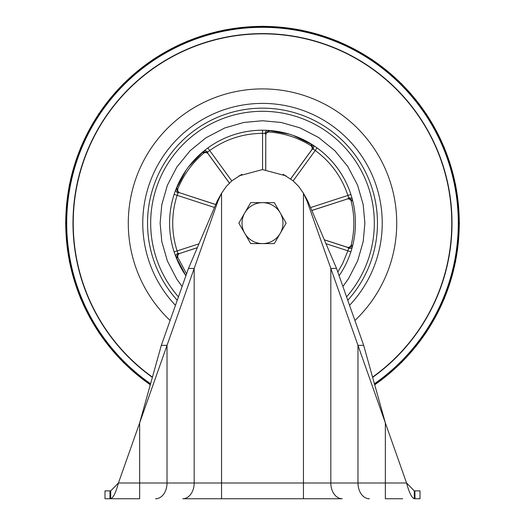 <?xml version="1.0" encoding="UTF-8"?>
<svg xmlns="http://www.w3.org/2000/svg" width="525" height="525" viewBox="0 0 525 525"><rect width="100%" height="100%" fill="white"/><g stroke="black" fill="none" stroke-linecap="round" stroke-linejoin="round"><path stroke-width="0.79" d="M354.9 320.486A134.229 134.229 0 0 0 315.479 99.796A134.229 134.229 0 0 0 170.1 320.486M152.447 377.108A189.269 189.269 0 0 1 262.5 33.856A189.269 189.269 0 0 1 372.553 377.108M177.24 300.261A114.975 114.975 0 0 1 182.569 140.483A114.975 114.975 0 0 1 342.431 140.483A114.975 114.975 0 0 1 347.76 300.261A114.975 114.975 0 0 0 342.431 140.483A114.975 114.975 0 0 0 182.569 140.483A114.975 114.975 0 0 0 177.24 300.261M197.302 247.734L179.924 253.385A3.248 3.15 -14 0 0 177.896 257.572L177.279 257.723L175.855 256.705L185.896 275.73A92.925 92.925 0 0 1 324.063 153.523A92.925 92.925 0 0 1 339.104 275.73A92.925 92.925 0 0 0 350.897 251.79L351.317 250.451M182.096 286.499L176.813 279.142L167.436 261.109L161.831 241.756L160.125 223.125L161.779 204.783L167.311 185.443L176.813 167.107L190.109 150.734L205.925 137.799L224.818 127.936L243.869 122.456L262.5 120.75L281.131 122.456L299.893 127.824L318.517 137.438L334.891 150.734L347.826 166.55L357.564 185.141L363.169 204.494L364.875 223.125L363.221 241.467L357.689 260.807L348.541 278.604L342.904 286.499M174.143 194.355L177.135 195.333A89.768 89.768 99 0 0 172.725 223.125A89.768 89.768 81 0 0 177.135 250.917L174.143 251.895A92.925 92.925 0 0 1 174.143 194.355A92.925 92.925 0 0 0 174.103 194.46A92.925 92.925 0 0 1 174.143 194.355M150.308 384.766A196.757 196.757 0 0 1 262.5 26.368A196.757 196.757 0 0 1 374.692 384.766M150.432 384.313A196.317 196.317 0 0 1 262.5 26.808A196.317 196.317 0 0 1 374.568 384.313M351.317 195.799L350.897 194.46L347.898 195.431C341.749 176.997 330.862 162.008 315.223 150.465L317.074 147.912L315.932 147.098M290.633 178.861L311.522 150.111A3.248 3.15 -50 0 0 310.702 145.523L311.108 145.044L312.861 145.031L293.121 135.391A92.925 92.925 0 0 1 312.861 145.031L313.786 146.718L313.202 149.048L312.04 149.487L290.679 178.894M269.069 131.388A3.15 3.052 -4 0 0 265.702 134.433L265.02 133.396L265.525 131.768L266.536 130.607L267.658 130.344A92.925 92.925 0 0 1 289.295 134.144L267.658 130.344L269.069 131.388L269.115 132.018A3.248 3.15 -94 0 0 265.762 135.24L265.755 169.687M262.553 130.2A92.925 92.925 0 0 0 262.447 130.2A92.925 92.925 0 0 1 262.553 130.2A92.925 92.925 0 0 0 207.834 147.978A92.925 92.925 0 0 1 207.926 147.912A92.925 92.925 0 0 0 207.834 147.978A92.925 92.925 0 0 1 262.553 130.2L262.553 133.35C243.121 133.501 225.501 139.223 209.685 150.524L207.834 147.978L206.706 148.811M229.399 183.107L208.208 153.943A3.248 3.15 -122 0 0 203.595 153.307L203.26 152.768L203.792 151.095L188.521 166.891A92.925 92.925 0 0 1 203.792 151.095L205.675 150.734L207.716 152.014L207.775 153.254L229.438 183.067M177.279 188.527A3.15 3.052 -76 0 0 179.143 192.668L177.942 192.997L176.656 192.124L175.757 190.693L175.855 189.545A92.925 92.925 0 0 1 186.158 170.146L175.855 189.545L177.279 188.527L177.896 188.678A3.248 3.15 14 0 0 179.924 192.865L215.736 204.507M174.143 251.895A92.925 92.925 0 0 1 174.103 251.79A92.925 92.925 0 0 0 174.143 251.895L174.582 253.227M177.896 257.572L186.552 273.879M351.776 201.029A3.15 3.052 68 0 0 347.839 198.765L349.164 197.735L351.743 198.378L352.334 199.362L351.776 201.029L351.199 201.265A3.248 3.15 -22 0 0 347.091 199.067L311.824 210.525M324.306 239.781L347.091 247.183A3.248 3.15 22 0 0 351.199 244.985L351.776 245.221L352.334 246.888L352.019 247.564L350.766 248.377L348.62 248.456L347.839 247.485L324.338 239.853M351.199 244.985C354.729 230.409 354.729 215.841 351.199 201.265M310.702 145.523C297.931 137.662 284.071 133.153 269.115 132.018M203.595 153.307C192.17 163.019 183.599 174.805 177.896 188.678M179.924 253.385L197.328 247.669M347.091 247.183L347.839 247.485A3.15 3.052 -68 0 0 351.776 245.221M311.522 150.111L312.04 149.487A3.15 3.052 -140 0 0 311.108 145.044M208.208 153.943L207.775 153.254A3.15 3.052 148 0 0 203.26 152.768M175.855 256.705A92.925 92.925 0 0 0 185.896 275.73A92.925 92.925 0 0 1 175.855 256.705L175.757 255.557L176.452 254.336L177.942 253.253L179.143 253.582A3.15 3.052 76 0 0 177.279 257.723M198.968 243.823L177.135 250.917L177.929 253.24M337.792 272.016L342.543 263.78L347.898 250.819L350.897 251.79A92.925 92.925 0 0 1 350.858 251.895A92.925 92.925 0 0 0 350.897 251.79A92.925 92.925 0 0 1 339.104 275.73M325.979 243.692L347.898 250.819L348.62 248.456M348.62 197.794L347.898 195.431L310.564 207.565M317.074 147.912A92.925 92.925 0 0 1 350.897 194.46A92.925 92.925 0 0 0 350.858 194.355A92.925 92.925 0 0 1 350.897 194.46A92.925 92.925 0 0 0 317.074 147.912A92.925 92.925 0 0 1 317.166 147.978A92.925 92.925 0 0 0 317.074 147.912M293.147 180.863L315.223 150.465L313.222 149.048M265.007 133.383L262.553 133.35L262.553 169.575M231.774 180.928L209.685 150.524L207.723 152.001M177.929 193.01L177.135 195.333L214.476 207.467M280.232 212.887A20.475 20.475 0 0 1 280.232 233.363L274.319 243.6L250.681 243.6L238.855 223.125L250.681 202.65L274.319 202.65L286.145 223.125L280.232 233.363A20.475 20.475 0 0 1 244.768 233.363A20.475 20.475 0 0 1 262.5 202.65A20.475 20.475 0 0 1 280.232 212.887M402.675 498.75L385.35 498.75L385.35 422.901L406.567 483L414.284 490.875L414.284 498.75C411.718 497.831 409.146 492.581 406.567 483L357.978 483L357.978 345.358L363.681 345.358L385.35 422.901L330.822 268.426L330.822 483L303.45 483L303.45 193.252L298.725 186.487L292.897 180.652M298.725 186.487L292.917 180.666L283.1 174.3M241.9 174.3L232.083 180.666L226.275 186.487L221.55 193.252L221.55 483L194.178 483L194.178 268.426L188.475 268.426L161.319 345.358L167.022 345.358L139.65 422.901L161.319 345.358M232.083 180.666L226.268 186.493M385.35 422.901L374.725 384.884L401.71 362.335L426.195 332.502L444.386 298.463L455.595 261.535L459.375 223.125L455.608 184.748L444.373 147.774L426.175 113.722L401.717 83.908L371.903 59.45L337.851 41.252L300.877 30.017L262.5 26.25L224.09 30.03L187.162 41.239L153.123 59.43L123.29 83.915L98.805 113.748L80.614 147.787L69.405 184.715L65.625 223.125L69.405 261.535L80.614 298.463L98.805 332.502L123.29 362.335L150.275 384.884L139.65 422.901L118.433 483L110.716 490.875L110.125 490.875L110.125 498.75L105 498.75L105 490.875L110.125 490.875M363.681 345.358L336.525 268.426L307.808 201.095L307.053 201.095L330.822 268.426L336.525 268.426M307.053 201.095L303.45 193.252L307.808 201.095M303.45 498.75L342.228 498.75L303.45 498.75L303.45 483L221.55 483L221.55 498.75L303.45 498.75L182.772 498.75A15.75 11.406 -90 0 0 194.178 483L167.022 483L167.022 345.358L217.947 201.095L217.192 201.095L188.475 268.426M217.192 201.095L221.55 193.252L217.947 201.095M286.112 175.895L262.5 169.575L238.888 175.895M156.975 498.75L155.617 498.75A15.75 11.406 -90 0 0 167.022 483L118.433 483C115.868 492.555 113.295 497.805 110.716 498.75L110.716 490.875M414.875 490.875L415.032 498.75L420 498.75L414.875 498.75L414.875 490.875L414.284 490.875M415.032 490.875L420 490.875L420 498.75M124.012 498.75L110.125 498.75M385.35 498.75L399.571 498.75M182.772 498.75L200.458 498.75M342.228 498.75A15.75 11.406 -90 0 1 330.822 483L357.978 483A15.75 11.406 -90 0 0 369.383 498.75L368.025 498.75M414.875 498.75L414.284 498.75M139.65 422.901L139.65 498.75L110.716 498.75M105 490.875L105 498.75L105 490.875L105 498.75L109.968 498.75L109.968 490.875M152.375 377.363A189.518 189.518 0 0 1 72.982 223.125A189.518 189.518 0 0 1 349.237 54.62A189.518 189.518 0 0 1 372.625 377.363M150.583 383.782A195.799 195.799 0 0 1 262.5 27.326A195.799 195.799 0 0 1 374.417 383.782M175.448 305.327A119.726 119.726 0 0 1 178.651 137.662A119.726 119.726 0 0 1 346.349 137.662A119.726 119.726 0 0 1 349.552 305.327M178.434 296.868A111.825 111.825 0 0 1 301.895 118.473A111.825 111.825 0 0 1 346.566 296.868M175.855 189.545A92.925 92.925 0 0 1 186.158 170.146M188.521 166.891A92.925 92.925 0 0 1 203.792 151.095M267.658 130.344A92.925 92.925 0 0 1 289.295 134.144M293.121 135.391A92.925 92.925 0 0 1 312.861 145.031M311.804 210.473L347.091 199.067M265.702 169.687L265.762 135.24M215.716 204.56L179.924 192.865"/></g></svg>
